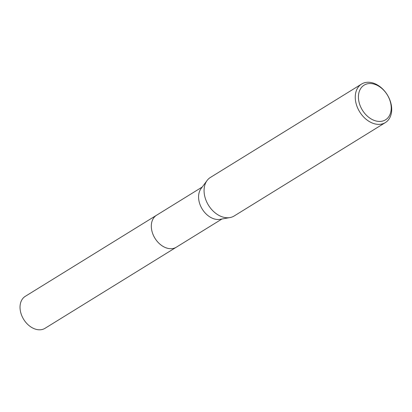 <?xml version="1.0" encoding="UTF-8"?>
<svg xmlns="http://www.w3.org/2000/svg" width="412" height="412" viewBox="0 0 412 412"><rect width="100%" height="100%" fill="white"/><g stroke="black" fill="none" stroke-linecap="round" stroke-linejoin="round"><path stroke-width="0.62" d="M176.563 247.051A18.792 13.472 -121.7 0 1 176.315 247.21A18.787 13.472 -121.7 0 1 170.573 248.699A18.787 13.472 -121.7 0 1 153.12 234.685A18.787 13.472 -121.7 0 1 156.565 215.234L202.23 187.022M176.49 247.092A18.792 13.472 -121.7 0 1 170.568 248.699A18.792 13.472 -121.7 0 1 153.063 234.552A18.792 13.472 -121.7 0 1 156.74 215.126M385.375 122.575L234.191 215.97A22.639 16.228 -121.7 0 1 229.968 217.572L220.07 219.333A18.787 13.472 -121.7 0 1 217.83 219.503A18.787 13.472 -121.7 0 1 201.499 207.818A18.787 13.472 -121.7 0 1 201.071 188.578L207.076 180.518A22.639 16.228 -121.7 0 1 210.393 177.454L361.582 84.058A22.639 16.228 -121.7 0 1 368.498 82.256A22.639 16.228 -121.7 0 1 389.525 99.138A22.639 16.228 -121.7 0 1 385.375 122.575A22.639 16.228 -121.7 0 1 378.458 124.378A22.639 16.228 -121.7 0 1 357.431 107.496A22.639 16.228 -121.7 0 1 361.582 84.058M229.968 217.572A22.639 16.228 -121.7 0 1 227.27 217.773A22.639 16.228 -121.7 0 1 207.591 203.698A22.639 16.228 -121.7 0 1 207.076 180.518M370.342 83.533A20.373 14.605 -121.7 0 1 390.602 102.825A20.373 14.605 -121.7 0 1 379.303 121.442A20.373 14.605 -121.7 0 1 359.043 102.15A20.373 14.605 -121.7 0 1 370.342 83.533M156.56 215.229A18.792 13.472 -121.7 0 0 151.884 230.911A18.792 13.472 -121.7 0 0 176.315 247.21L45.026 328.307A18.787 13.472 -121.7 0 1 20.6 312.013A18.787 13.472 -121.7 0 1 25.276 296.336L156.56 215.229A18.792 13.472 -121.7 0 1 156.812 215.079M176.315 247.205L221.98 218.993"/></g></svg>

